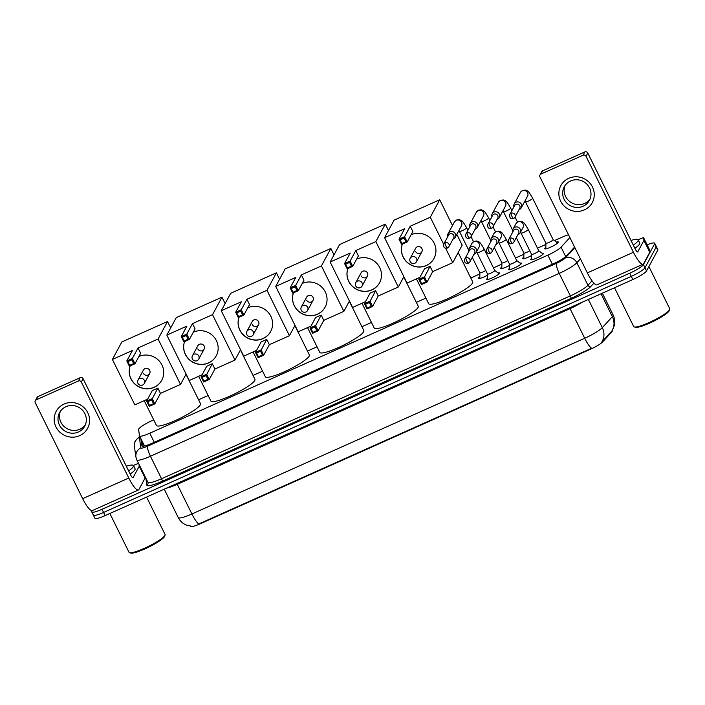 <?xml version="1.0" encoding="UTF-8"?>
<svg xmlns="http://www.w3.org/2000/svg" width="705" height="705" viewBox="0 0 705 705"><rect width="100%" height="100%" fill="white"/><g stroke="black" fill="none" stroke-linecap="round" stroke-linejoin="round"><path stroke-width="1.06" d="M498.127 272.985A7.147 1.181 153.7 0 1 499.492 273.038A7.147 1.181 153.7 0 1 499.448 273.355A7.147 1.181 153.7 0 1 492.874 277.611A7.147 1.181 153.7 0 1 486.679 279.365A7.147 1.181 153.7 0 1 486.732 279.048A7.147 1.181 153.7 0 1 487.472 278.246M520.14 263.132A7.147 1.181 153.7 0 1 521.506 263.185A7.147 1.181 153.7 0 1 521.462 263.511A7.147 1.181 153.7 0 1 514.888 267.768A7.147 1.181 153.7 0 1 508.693 269.521A7.147 1.181 153.7 0 1 508.746 269.195A7.147 1.181 153.7 0 1 509.486 268.402M542.154 253.289A7.147 1.181 153.7 0 1 543.529 253.342A7.147 1.181 153.7 0 1 543.476 253.659A7.147 1.181 153.7 0 1 536.91 257.915A7.147 1.181 153.7 0 1 530.715 259.669A7.147 1.181 153.7 0 1 530.759 259.352A7.147 1.181 153.7 0 1 531.5 258.55M487.508 275.258A7.605 1.251 153.7 0 1 478.616 278.29A7.605 1.251 153.7 0 1 478.669 277.946A7.605 1.251 153.7 0 1 479.814 276.809M509.521 265.415A7.605 1.251 153.7 0 1 500.629 268.446A7.605 1.251 153.7 0 1 500.682 268.103A7.605 1.251 153.7 0 1 501.828 266.957M531.535 255.562A7.605 1.251 153.7 0 1 522.643 258.594A7.605 1.251 153.7 0 1 522.696 258.25A7.605 1.251 153.7 0 1 523.841 257.113M556.377 242.062A7.605 1.251 153.7 0 1 558.289 242.009A7.605 1.251 153.7 0 1 558.237 242.353A7.605 1.251 153.7 0 1 551.248 246.882A7.605 1.251 153.7 0 1 544.657 248.75A7.605 1.251 153.7 0 1 544.709 248.407A7.605 1.251 153.7 0 1 545.855 247.261M190.755 526.291L190.702 526.194A12.056 1.992 -26.3 0 0 190.755 526.291A12.056 1.992 -26.3 0 0 199.973 523.903L590.728 349.107A12.056 1.992 -26.3 0 0 602.608 341.943L611.64 332.099A12.056 1.992 -26.3 0 0 612.072 331.517A12.056 1.992 -26.3 0 0 612.16 330.971L612.063 330.786M568.53 234.791A13.395 2.212 -26.3 0 0 561.709 237.347L554.421 240.599M153.699 419.863L152.421 420.436A13.395 2.212 -26.3 0 0 138.603 429.53L139.493 435.76A13.395 2.212 -26.3 0 0 139.528 435.875A13.395 2.212 -26.3 0 0 149.777 433.214L547.855 255.139A13.395 2.212 -26.3 0 0 561.057 247.182L569.896 237.559M545.89 244.424L537.483 248.178M523.877 254.267L515.47 258.03M501.863 264.119L493.456 267.874M479.849 273.963L470.79 278.017M425.908 298.092L416.347 302.366M371.464 322.449L361.903 326.723M317.03 346.798L307.468 351.072M262.586 371.156L253.024 375.43M208.142 395.505L198.581 399.779M199.973 523.903L198.775 523.991A15.633 3.499 -114.1 0 1 191.892 513.98L584.701 338.259A17.863 2.952 -26.3 0 0 602.308 327.649A15.633 14.179 42.5 0 1 601.823 341.943L612.037 330.812M647.12 244.794A13.395 2.212 153.7 0 1 654.716 243.26L656.276 246.415A13.395 2.212 153.7 0 1 656.188 247.023L644.987 267.768A13.395 2.212 153.7 0 1 631.292 276.378L103.573 512.447A13.395 2.212 153.7 0 1 93.324 515.108L94.884 518.272A13.395 2.212 153.7 0 0 105.133 515.611L632.861 279.541A13.395 2.212 153.7 0 0 646.547 270.931L657.747 250.178A13.395 2.212 153.7 0 0 657.836 249.579L656.276 246.415A13.395 2.212 153.7 0 1 656.188 247.023L644.987 267.768A13.395 2.212 153.7 0 1 631.292 276.378L103.573 512.447A13.395 2.212 153.7 0 1 93.324 515.108A13.395 2.212 153.7 0 1 93.421 514.509M199.779 523.515L591.583 348.27A15.633 3.499 65.9 0 1 584.701 338.259L570.063 308.64L177.255 484.361A17.863 2.952 153.7 0 1 166.539 488.142M654.716 243.26A13.395 2.212 153.7 0 1 654.619 243.86L643.427 264.613A13.395 2.212 153.7 0 1 629.732 273.223L102.014 509.292A13.395 2.212 153.7 0 1 91.765 511.953A13.395 2.212 153.7 0 1 91.853 511.345L92.249 510.623M140.859 438.563A13.395 2.212 -26.3 0 0 140.868 438.633L141.89 445.798A13.395 2.212 -26.3 0 0 141.925 445.912A13.395 2.212 -26.3 0 0 152.165 443.251L553.346 263.793A13.395 2.212 -26.3 0 0 566.547 255.836L574.593 247.067M143.062 446.23L142.428 441.788A13.395 2.212 153.7 0 1 142.419 441.727M568.75 178.303A17.863 17.158 28.4 0 1 592.456 186.992A17.863 17.158 28.4 0 1 584.366 209.896A17.863 17.158 28.4 0 1 560.669 201.216A17.863 17.158 28.4 0 1 568.75 178.303M583.079 206.239A14.294 13.73 -151.6 0 0 589.406 200.387A14.294 13.73 -151.6 0 0 586.957 184.243A14.294 13.73 -151.6 0 0 570.583 180.965A14.294 13.73 -151.6 0 0 564.256 186.807A14.294 13.73 -151.6 0 0 566.705 202.952A14.294 13.73 -151.6 0 0 583.079 206.239M590.076 198.951A14.294 13.73 28.4 0 1 584.577 203.463A14.294 13.73 28.4 0 1 568.785 200.749A14.294 13.73 28.4 0 1 565.084 185.468M638.096 239.691L643.542 237.567L649.402 249.42L649.781 252.275L643.621 263.696A17.863 3.992 -114.1 0 1 643.101 264.208A17.863 3.992 -114.1 0 1 633.451 252.267L586.022 156.307A2.23 2.141 -151.6 0 0 583.061 155.223L584.833 151.945A2.23 2.141 28.4 0 1 587.794 153.029L635.223 248.997A4.468 0.996 65.9 0 0 637.637 251.976A4.468 0.996 65.9 0 0 637.761 251.852L643.921 240.431L643.55 237.594L649.384 249.403M643.101 264.208L597.012 284.829A17.863 3.992 -114.1 0 1 587.353 272.888L539.924 176.929A2.23 2.141 -151.6 0 1 540.938 174.065L583.061 155.223M539.951 174.981L541.713 171.703A2.23 2.141 28.4 0 1 542.709 170.786L584.833 151.945M648.908 266.56L669.75 308.737A20.101 3.313 153.7 0 1 669.741 309.363L669.336 310.517A19.202 3.172 153.7 0 1 669.212 310.79A19.202 3.172 153.7 0 1 653.006 321.533A19.202 3.172 153.7 0 1 635.381 327.296L634.218 326.917A20.101 3.313 153.7 0 1 633.716 326.547L614.531 287.737M669.741 309.363A20.101 3.313 153.7 0 1 669.618 309.645A20.101 3.313 153.7 0 1 652.654 320.881A20.101 3.313 153.7 0 1 634.218 326.917M630.993 240.44A22.331 3.684 153.7 0 1 638.184 239.823A22.331 3.684 153.7 0 1 638.034 240.828A22.331 3.684 153.7 0 1 633.328 245.164M638.184 239.823L639.743 242.987A22.331 3.684 153.7 0 1 639.594 243.992A22.331 3.684 153.7 0 1 634.888 248.319M458.197 252.54L472.72 281.921A24.569 4.054 153.7 0 1 472.553 283.022A24.569 4.054 153.7 0 1 449.966 297.66A24.569 4.054 153.7 0 1 428.675 303.688L416.426 278.898M411.094 234.747A17.422 16.735 28.4 0 1 431.028 238.775A17.422 16.735 28.4 0 1 433.998 258.435A17.422 16.735 28.4 0 1 426.278 265.565A17.422 16.735 28.4 0 1 407.261 262.454A17.422 16.735 28.4 0 1 402.335 244.159M404.67 228.702L399.012 239.189L404.573 236.695L410.231 226.208L430.297 217.237L439.726 199.762L394.024 220.207L384.595 237.682L404.67 228.702M404.053 238.061L405.886 241.771L407.19 241.991L401.621 244.476L399.012 239.189L400.079 239.841L404.053 238.061L404.573 236.695L407.19 241.991L412.848 231.504L410.231 226.208M384.595 237.682L407.041 283.093L419.898 277.338M445.586 248.169L452.742 262.648L432.676 271.628L430.059 266.331L424.498 268.825L418.84 279.312L424.401 276.818L427.019 282.115L421.449 284.6L418.84 279.312L419.907 279.964L421.74 283.674L421.449 284.6M443.656 244.265L430.297 217.237M452.742 262.648L462.172 245.173L456.84 234.377M452.469 225.547L439.726 199.762M400.079 239.841L401.912 243.551L405.886 241.771M401.621 244.476L401.912 243.551M432.676 271.628L427.019 282.115L425.714 281.894L421.74 283.674M430.059 266.331L423.881 278.184L419.907 279.964M425.714 281.894L423.881 278.184M415.553 251.474A3.569 3.428 -151.6 0 0 421.872 251.756A3.569 3.428 -151.6 0 0 418.77 246.591A3.569 3.428 -151.6 0 0 415.589 248.354L410.222 258.294A3.569 3.428 28.4 0 1 416.549 258.568A3.569 3.428 28.4 0 1 416.514 261.687A3.569 3.569 0 0 1 410.751 262.427A3.569 3.569 0 0 1 410.222 258.294M434.033 258.382A17.422 16.735 28.4 0 1 418.506 266.931A17.422 16.735 28.4 0 1 403.234 256.99A17.422 16.735 28.4 0 1 402.361 244.15M403.754 276.889L418.276 306.27A24.569 4.054 153.7 0 1 418.109 307.38A24.569 4.054 153.7 0 1 395.531 322.009A24.569 4.054 153.7 0 1 374.232 328.036L361.982 303.247M356.651 259.096A17.422 16.735 28.4 0 1 376.585 263.132A17.422 16.735 28.4 0 1 379.554 282.793A17.422 16.735 28.4 0 1 371.843 289.922A17.422 16.735 28.4 0 1 352.817 286.812A17.422 16.735 28.4 0 1 347.891 268.508M350.226 253.051L344.569 263.538L350.129 261.053L355.787 250.566L375.853 241.586L385.282 224.111L339.59 244.556L330.16 262.031L350.226 253.051M349.61 262.41L351.442 266.129L352.747 266.34L347.186 268.834L344.569 263.538L345.635 264.19L349.61 262.41L350.129 261.053L352.747 266.34L358.404 255.853L355.787 250.566M330.16 262.031L352.606 307.442L365.454 301.696M375.853 241.586L398.299 287.005L378.232 295.977L375.615 290.689L370.055 293.174L364.397 303.661L369.958 301.176L372.575 306.464L367.014 308.957L364.397 303.661L365.463 304.313L367.296 308.023L367.014 308.957M388.455 230.526L385.282 224.111M398.299 287.005L403.877 276.677M345.635 264.19L347.468 267.9L351.442 266.129M347.186 268.834L347.468 267.9M378.232 295.977L372.575 306.464L371.271 306.252L367.296 308.023M375.615 290.689L369.438 302.533L365.463 304.313M371.271 306.252L369.438 302.533M361.11 275.831A3.569 3.428 -151.6 0 0 367.428 276.104A3.569 3.428 -151.6 0 0 364.326 270.949A3.569 3.428 -151.6 0 0 361.145 272.712L355.778 282.652A3.569 3.428 28.4 0 1 362.106 282.925A3.569 3.428 28.4 0 1 362.07 286.045A3.569 3.569 0 0 1 356.307 286.776A3.569 3.569 0 0 1 355.778 282.652M379.59 282.731A17.422 16.735 28.4 0 1 364.071 291.28A17.422 16.735 28.4 0 1 348.79 281.339A17.422 16.735 28.4 0 1 347.918 268.499M349.319 301.246L363.833 330.627A24.569 4.054 153.7 0 1 363.674 331.738A24.569 4.054 153.7 0 1 341.088 346.367A24.569 4.054 153.7 0 1 319.788 352.394L307.539 327.605M302.216 283.454A17.422 16.735 28.4 0 1 322.141 287.481A17.422 16.735 28.4 0 1 325.12 307.142A17.422 16.735 28.4 0 1 317.4 314.271A17.422 16.735 28.4 0 1 298.374 311.161A17.422 16.735 28.4 0 1 293.456 292.866M295.783 277.409L290.125 287.896L295.686 285.402L301.343 274.915L321.418 265.944L330.848 248.468L285.146 268.913L275.717 286.389L295.783 277.409M295.166 286.768L296.999 290.478L298.303 290.698L292.742 293.183L290.125 287.896L291.191 288.548L295.166 286.768L295.686 285.402L298.303 290.698L303.961 280.211L301.343 274.915M275.717 286.389L298.162 331.799L311.02 326.045M321.418 265.944L343.864 311.354L323.789 320.334L321.18 315.038L315.611 317.532L309.953 328.019L315.514 325.525L318.131 330.821L312.571 333.306L309.953 328.019L311.02 328.671L312.853 332.381L312.571 333.306M334.011 254.884L330.848 248.468M343.864 311.354L349.433 301.035M291.191 288.548L293.024 292.258L296.999 290.478M292.742 293.183L293.024 292.258M323.789 320.334L318.131 330.821L316.827 330.601L312.853 332.381M321.18 315.038L314.994 326.891L311.02 328.671M316.827 330.601L314.994 326.891M306.666 300.18A3.569 3.428 -151.6 0 0 312.994 300.462A3.569 3.428 -151.6 0 0 309.883 295.298A3.569 3.428 -151.6 0 0 306.701 297.061L301.335 307.001A3.569 3.428 28.4 0 1 307.662 307.274A3.569 3.428 28.4 0 1 307.627 310.394A3.569 3.569 0 0 1 301.863 311.134A3.569 3.569 0 0 1 301.335 307.001M325.146 307.089A17.422 16.735 28.4 0 1 309.627 315.637A17.422 16.735 28.4 0 1 294.346 305.697A17.422 16.735 28.4 0 1 293.474 292.857M294.875 325.595L309.398 354.976A24.569 4.054 153.7 0 1 309.231 356.087A24.569 4.054 153.7 0 1 286.644 370.715A24.569 4.054 153.7 0 1 265.353 376.752L253.095 351.954M247.772 307.803A17.422 16.735 28.4 0 1 267.697 311.839A17.422 16.735 28.4 0 1 270.676 331.5A17.422 16.735 28.4 0 1 262.956 338.629A17.422 16.735 28.4 0 1 243.93 335.518A17.422 16.735 28.4 0 1 239.013 317.224M241.339 301.758L235.681 312.244L241.251 309.759L246.909 299.273L266.975 290.293L276.404 272.817L230.702 293.262L221.273 310.738L241.339 301.758M240.722 311.125L242.555 314.835L243.86 315.047L238.299 317.541L235.681 312.244L236.748 312.897L240.722 311.125L241.251 309.759L243.86 315.047L249.517 304.56L246.909 299.273M221.273 310.738L243.719 356.148L256.576 350.403M266.975 290.293L289.42 335.712L269.354 344.683L266.737 339.396L261.167 341.881L255.51 352.368L261.079 349.883L263.688 355.17L258.127 357.664L255.51 352.368L256.585 353.02L258.418 356.73L258.127 357.664M279.577 279.233L276.404 272.817M289.42 335.712L294.99 325.384M236.748 312.897L238.581 316.607L242.555 314.835M238.299 317.541L238.581 316.607M269.354 344.683L263.688 355.17L262.392 354.959L258.418 356.73M266.737 339.396L260.55 351.24L256.585 353.02M262.392 354.959L260.55 351.24M252.223 324.538A3.569 3.428 -151.6 0 0 258.55 324.811A3.569 3.428 -151.6 0 0 255.439 319.656A3.569 3.428 -151.6 0 0 252.258 321.418L246.9 331.359A3.569 3.428 28.4 0 1 253.218 331.632A3.569 3.428 28.4 0 1 253.183 334.752A3.569 3.569 0 0 1 247.42 335.483A3.569 3.569 0 0 1 246.9 331.359M270.702 331.438A17.422 16.735 28.4 0 1 255.184 339.986A17.422 16.735 28.4 0 1 239.903 330.046A17.422 16.735 28.4 0 1 239.039 317.206M240.431 349.953L254.954 379.334A24.569 4.054 153.7 0 1 254.787 380.444A24.569 4.054 153.7 0 1 232.201 395.073A24.569 4.054 153.7 0 1 210.91 401.101L198.66 376.311M193.329 332.161A17.422 16.735 28.4 0 1 213.262 336.188A17.422 16.735 28.4 0 1 216.232 355.849A17.422 16.735 28.4 0 1 208.513 362.978A17.422 16.735 28.4 0 1 189.495 359.867A17.422 16.735 28.4 0 1 184.569 341.572A17.422 16.735 28.4 0 0 185.468 354.404A17.422 16.735 28.4 0 0 200.74 364.344A17.422 16.735 28.4 0 0 216.259 355.796M186.895 326.115L181.238 336.602L186.807 334.108L192.465 323.621L212.531 314.65L221.96 297.175L176.259 317.62L166.829 335.095L186.895 326.115M186.279 335.474L188.12 339.184L189.425 339.405L183.855 341.89L181.238 336.602L182.313 337.254L186.279 335.474L186.807 334.108L189.425 339.405L195.082 328.918L192.465 323.621M166.829 335.095L189.275 380.506L202.132 374.752M212.531 314.65L234.976 360.061L214.91 369.041L212.293 363.745L206.732 366.239L201.075 376.726L206.635 374.232L209.253 379.528L203.683 382.013L201.075 376.726L202.141 377.378L203.974 381.088L203.683 382.013M225.133 303.591L221.96 297.175M234.976 360.061L240.546 349.742M182.313 337.254L184.146 340.964L188.12 339.184M183.855 341.89L184.146 340.964M214.91 369.041L209.253 379.528L207.949 379.308L203.974 381.088M212.293 363.745L206.116 375.598L202.141 377.378M207.949 379.308L206.116 375.598M197.788 348.887A3.569 3.428 -151.6 0 0 204.106 349.169A3.569 3.428 -151.6 0 0 201.004 344.005A3.569 3.428 -151.6 0 0 197.823 345.767L192.456 355.708A3.569 3.428 28.4 0 1 198.775 355.981A3.569 3.428 28.4 0 1 198.748 359.101A3.569 3.569 0 0 1 192.985 359.841A3.569 3.569 0 0 1 192.456 355.708M185.988 374.302L200.511 403.683A24.569 4.054 153.7 0 1 200.343 404.793A24.569 4.054 153.7 0 1 177.766 419.422A24.569 4.054 153.7 0 1 156.466 425.459L144.217 400.66M138.885 356.51A17.422 16.735 28.4 0 1 158.819 360.546A17.422 16.735 28.4 0 1 161.789 380.207A17.422 16.735 28.4 0 1 154.078 387.336A17.422 16.735 28.4 0 1 135.052 384.225A17.422 16.735 28.4 0 1 130.125 365.93M132.461 350.464L126.803 360.951L132.364 358.466L138.021 347.979L158.087 338.999L167.517 321.524L121.824 341.969L112.395 359.444L132.461 350.464M131.844 359.832L133.677 363.542L134.981 363.754L129.412 366.248L126.803 360.951L127.869 361.603L131.844 359.832L132.364 358.466L134.981 363.754L140.639 353.267L138.021 347.979M112.395 359.444L134.84 404.864L147.689 399.109M158.087 338.999L180.533 384.419L160.467 393.39L157.85 388.102L152.289 390.588L146.631 401.075L152.192 398.589L154.809 403.877L149.249 406.371L146.631 401.075L147.697 401.727L149.53 405.437L149.249 406.371M170.689 327.94L167.517 321.524M180.533 384.419L186.111 374.091M127.869 361.603L129.702 365.313L133.677 363.542M129.412 366.248L129.702 365.313M160.467 393.39L154.809 403.877L153.505 403.665L149.53 405.437M157.85 388.102L151.672 399.946L147.697 401.727M153.505 403.665L151.672 399.946M143.344 373.245A3.569 3.428 -151.6 0 0 149.663 373.518A3.569 3.428 -151.6 0 0 146.561 368.363A3.569 3.428 -151.6 0 0 143.379 370.125L138.013 380.065A3.569 3.428 28.4 0 1 144.34 380.339A3.569 3.428 28.4 0 1 144.305 383.458A3.569 3.569 0 0 1 138.541 384.19A3.569 3.569 0 0 1 138.013 380.065M161.824 380.145A17.422 16.735 28.4 0 1 146.305 388.693A17.422 16.735 28.4 0 1 131.024 378.752A17.422 16.735 28.4 0 1 130.152 365.913M545.908 243.155A4.018 0.661 -26.3 0 0 545.917 243.207A4.018 0.661 -26.3 0 0 549.407 242.22A4.018 0.661 -26.3 0 0 553.099 239.832A4.018 0.661 -26.3 0 0 553.125 239.647A4.018 0.661 -26.3 0 0 553.09 239.603M519.056 209.57A4.018 3.86 -151.6 0 0 521.347 204.238A4.018 3.86 -151.6 0 0 513.945 206.812M511.116 213.254A2.899 0.652 -114.1 0 0 512.006 216.532A2.899 0.652 65.9 0 0 513.575 218.471L514.941 217.202L519.735 208.31A2.899 2.785 -151.6 0 0 515.91 204.362A2.899 2.785 -151.6 0 0 514.632 205.552L509.83 214.443C509.274 217.766 510.526 219.114 513.575 218.471A2.899 0.652 65.9 0 0 513.654 218.391A2.899 2.785 -151.6 0 0 514.438 213.923A2.899 2.785 -151.6 0 0 509.83 214.443M497.043 219.414A4.018 3.86 -151.6 0 0 499.334 214.091A4.018 3.86 -151.6 0 0 491.931 216.664M489.103 223.106A2.899 0.652 -114.1 0 0 489.984 226.384A2.899 0.652 65.9 0 0 491.552 228.323L492.927 227.054L497.721 218.162A2.899 2.785 -151.6 0 0 493.897 214.214A2.899 2.785 -151.6 0 0 492.61 215.404L487.816 224.296C487.261 227.618 488.512 228.958 491.552 228.323A2.899 0.652 65.9 0 0 491.641 228.235A2.899 2.785 -151.6 0 0 492.425 223.767A2.899 2.785 -151.6 0 0 487.816 224.296M523.894 253.007A4.018 0.661 -26.3 0 0 523.903 253.06A4.018 0.661 -26.3 0 0 526.089 252.637A4.018 0.661 -26.3 0 0 529.79 250.76M475.029 229.266A4.018 3.86 -151.6 0 0 477.32 223.934A4.018 3.86 -151.6 0 0 469.918 226.508M467.089 232.95A2.899 0.652 -114.1 0 0 467.97 236.228A2.899 0.652 65.9 0 0 469.539 238.167L470.914 236.898L475.708 228.006A2.899 2.785 -151.6 0 0 471.883 224.058A2.899 2.785 -151.6 0 0 470.596 225.248L465.802 234.139C465.247 237.462 466.498 238.81 469.539 238.167A2.899 0.652 65.9 0 0 469.627 238.087A2.899 2.785 -151.6 0 0 470.411 233.619A2.899 2.785 -151.6 0 0 465.802 234.139M501.872 262.85A4.018 0.661 -26.3 0 0 501.889 262.903A4.018 0.661 -26.3 0 0 504.075 262.48A4.018 0.661 -26.3 0 0 507.776 260.603M453.015 239.11A4.018 3.86 -151.6 0 0 455.307 233.787A4.018 3.86 -151.6 0 0 447.904 236.36M445.075 242.802A2.899 0.652 -114.1 0 0 445.957 246.08A2.899 0.652 65.9 0 0 447.525 248.019L448.891 246.75L453.694 237.858A2.899 2.785 -151.6 0 0 449.869 233.91A2.899 2.785 -151.6 0 0 448.583 235.1L443.789 243.992C443.233 247.314 444.476 248.654 447.525 248.019A2.899 0.652 65.9 0 0 447.605 247.931A2.899 2.785 -151.6 0 0 448.398 243.463A2.899 2.785 -151.6 0 0 443.789 243.992M479.858 272.703A4.018 0.661 -26.3 0 0 479.876 272.756A4.018 0.661 -26.3 0 0 482.061 272.333A4.018 0.661 -26.3 0 0 485.763 270.456M531.552 254.285A4.018 0.661 -26.3 0 0 531.561 254.338A4.018 0.661 -26.3 0 0 535.051 253.351A4.018 0.661 -26.3 0 0 538.743 250.954A4.018 0.661 -26.3 0 0 538.77 250.777A4.018 0.661 -26.3 0 0 538.735 250.733M517.963 234.554A4.018 3.86 -151.6 0 0 520.255 229.222A4.018 3.86 -151.6 0 0 512.852 231.795M510.023 238.246A2.899 0.652 -114.1 0 0 510.913 241.515A2.899 0.652 65.9 0 0 512.482 243.463L513.848 242.185L518.642 233.293A2.899 2.785 -151.6 0 0 514.817 229.354A2.899 2.785 -151.6 0 0 513.54 230.544L508.737 239.427C508.182 242.758 509.433 244.097 512.482 243.463A2.899 0.652 65.9 0 0 512.561 243.375A2.899 2.785 -151.6 0 0 513.346 238.907A2.899 2.785 -151.6 0 0 508.737 239.427M509.539 264.128A4.018 0.661 -26.3 0 0 509.548 264.19A4.018 0.661 -26.3 0 0 513.029 263.203A4.018 0.661 -26.3 0 0 516.73 260.806A4.018 0.661 -26.3 0 0 516.756 260.621A4.018 0.661 -26.3 0 0 516.721 260.577L521.162 263.899M495.95 244.406A4.018 3.86 -151.6 0 0 498.241 239.074A4.018 3.86 -151.6 0 0 490.839 241.648M488.01 248.089A2.899 0.652 -114.1 0 0 488.891 251.368A2.899 0.652 65.9 0 0 490.46 253.306L491.834 252.037L496.628 243.146A2.899 2.785 -151.6 0 0 492.804 239.198A2.899 2.785 -151.6 0 0 491.517 240.387L486.723 249.279C486.168 252.601 487.419 253.941 490.46 253.306A2.899 0.652 65.9 0 0 490.548 253.227A2.899 2.785 -151.6 0 0 491.332 248.759A2.899 2.785 -151.6 0 0 486.723 249.279M487.516 273.981A4.018 0.661 -26.3 0 0 487.534 274.033A4.018 0.661 -26.3 0 0 491.015 273.046A4.018 0.661 -26.3 0 0 494.716 270.649A4.018 0.661 -26.3 0 0 494.743 270.473A4.018 0.661 -26.3 0 0 494.699 270.429M473.936 254.249A4.018 3.86 -151.6 0 0 476.227 248.927A4.018 3.86 -151.6 0 0 468.825 251.491M465.996 257.942A2.899 0.652 -114.1 0 0 466.877 261.211A2.899 0.652 65.9 0 0 468.446 263.159L469.821 261.881L474.615 252.989A2.899 2.785 -151.6 0 0 470.79 249.05A2.899 2.785 -151.6 0 0 469.504 250.24L464.71 259.123C464.154 262.454 465.406 263.793 468.446 263.159A2.899 0.652 65.9 0 0 468.534 263.071A2.899 2.785 -151.6 0 0 469.318 258.603A2.899 2.785 -151.6 0 0 464.71 259.123M64.076 404.062A17.863 17.158 28.4 0 1 87.781 412.751A17.863 17.158 28.4 0 1 79.691 435.655A17.863 17.158 28.4 0 1 55.986 426.974A17.863 17.158 28.4 0 1 64.076 404.062M78.405 431.998A14.294 13.73 -151.6 0 0 84.732 426.146A14.294 13.73 -151.6 0 0 82.282 410.002A14.294 13.73 -151.6 0 0 65.909 406.723A14.294 13.73 -151.6 0 0 59.581 412.566A14.294 13.73 -151.6 0 0 62.031 428.711A14.294 13.73 -151.6 0 0 78.405 431.998M85.393 424.71A14.294 13.73 28.4 0 1 79.894 429.222A14.294 13.73 28.4 0 1 64.111 426.507A14.294 13.73 28.4 0 1 60.41 411.226M133.412 465.45L138.506 463.3M144.869 476.175L145.098 478.034L138.938 489.455A17.863 3.992 -114.1 0 1 138.427 489.966A17.863 3.992 -114.1 0 1 128.777 478.025L81.348 382.066A2.23 2.141 -151.6 0 0 78.387 380.982L80.15 377.704A2.23 2.141 28.4 0 1 83.111 378.788L130.54 474.756A4.468 0.996 65.9 0 0 132.954 477.734A4.468 0.996 65.9 0 0 133.086 477.611L139.246 466.19L139.017 464.331M138.427 489.966L92.329 510.587A17.863 3.992 -114.1 0 1 82.679 498.647L35.25 402.687A2.23 2.141 -151.6 0 1 36.263 399.823L78.387 380.982M35.268 400.74L37.039 397.461A2.23 2.141 28.4 0 1 38.026 396.545L80.15 377.704M146.578 497.069L165.076 534.496A20.101 3.313 153.7 0 1 165.067 535.121L164.653 536.276A19.202 3.172 153.7 0 1 164.529 536.549A19.202 3.172 153.7 0 1 148.332 547.291A19.202 3.172 153.7 0 1 130.707 553.055L129.535 552.676A20.101 3.313 153.7 0 1 129.033 552.306L109.857 513.496M165.067 535.121A20.101 3.313 153.7 0 1 164.935 535.403A20.101 3.313 153.7 0 1 147.979 546.639A20.101 3.313 153.7 0 1 129.535 552.676M126.318 466.199A22.331 3.684 153.7 0 1 133.501 465.582A22.331 3.684 153.7 0 1 133.351 466.587A22.331 3.684 153.7 0 1 128.645 470.922M133.501 465.582L135.069 468.737A22.331 3.684 153.7 0 1 134.911 469.75A22.331 3.684 153.7 0 1 130.213 474.077M142.736 443.956A13.395 13.192 -8.1 0 1 143.133 443.163M611.64 332.099L611.358 331.526M602.608 341.943L602.326 341.37M565.718 256.62L561.057 247.182M552.35 264.234L547.855 255.139M154.272 442.308L149.777 433.214M588.367 299.44L602.308 327.649L612.363 316.686A17.863 2.952 -26.3 0 0 613.015 315.814A17.863 2.952 -26.3 0 0 613.139 315.012L602.352 293.183M611.843 331.05A15.633 14.179 42.5 0 0 612.363 316.686L601.039 293.774M191.654 526.265L186.094 524.987C182.595 523.427 179.969 520.942 178.233 517.523A17.863 2.952 -26.3 0 0 191.892 513.98L177.255 484.361A4.468 0.996 65.9 0 0 176.823 483.542M657.747 250.178L654.619 243.86M646.547 270.931L643.427 264.613M632.861 279.541L629.732 273.223M105.133 515.611L102.014 509.292M582.215 302.198A17.863 2.952 153.7 0 1 570.063 308.64A4.468 0.996 65.9 0 0 569.631 307.821M139.872 436.554A8.936 1.472 -26.3 0 0 139.44 437.091A8.936 1.472 -26.3 0 0 139.361 437.417L140.85 447.851A8.936 1.472 -26.3 0 0 147.706 446.159L556.509 263.291A8.936 1.472 -26.3 0 0 565.313 257.977L574.848 247.587M139.705 436.228L135.483 440.748C134.655 441.876 134.303 443.815 134.417 446.582A8.936 8.795 -8.1 0 1 139.361 437.417M593.892 283.137L590.843 286.459A20.101 3.313 153.7 0 1 571.041 298.4L162.238 481.268A20.101 3.313 153.7 0 1 146.816 485.084L145.82 478.087M580.418 258.858L576.84 262.754L587.961 285.269L592.024 280.837M565.313 257.977A8.936 8.107 42.5 0 1 576.84 262.754A17.863 2.952 153.7 0 1 559.232 273.373L570.363 295.88A17.863 2.952 -26.3 0 0 587.961 285.269A2.23 2.027 -137.5 0 0 590.843 286.459M556.509 263.291A8.936 2 65.9 0 0 559.232 273.373L150.429 456.241L161.551 478.748L570.363 295.88A2.23 0.502 -114.1 0 1 571.041 298.4M147.706 446.159A8.936 2 65.9 0 0 150.429 456.241A17.863 2.952 153.7 0 1 136.77 459.792L147.891 482.299A17.863 2.952 -26.3 0 0 161.551 478.748A2.23 0.502 -114.1 0 1 162.238 481.268M146.816 485.084A2.23 2.203 171.9 0 0 148.05 482.802L147.891 482.299M134.417 446.582L135.915 457.016A8.936 8.795 -8.1 0 1 140.85 447.851M142.428 441.788L140.868 438.633M587.353 272.888L633.451 252.267M542.709 170.786L540.938 174.065M649.781 252.275L643.921 240.431M587.794 153.029L586.022 156.307M643.947 240.352L649.798 252.196M524.996 200.916L525.463 201.824A4.018 0.661 -26.3 0 0 528.759 200.925A4.018 0.661 -26.3 0 0 532.645 198.44A4.018 0.661 -26.3 0 0 532.672 198.264L553.125 239.647M521.312 207.746L527.525 196.237A4.018 3.86 -151.6 0 0 522.008 190.879A4.018 3.86 -151.6 0 0 520.449 192.421L514.236 203.93M502.982 210.769L503.449 211.676A4.018 0.661 -26.3 0 0 506.745 210.769A4.018 0.661 -26.3 0 0 510.632 208.292A4.018 0.661 -26.3 0 0 510.658 208.107L511.892 210.619M499.299 217.598L505.503 206.089A4.018 3.86 -151.6 0 0 499.995 200.731A4.018 3.86 -151.6 0 0 498.435 202.264L492.222 213.782M480.969 220.612L481.436 221.52A4.018 0.661 -26.3 0 0 484.732 220.621A4.018 0.661 -26.3 0 0 488.609 218.136A4.018 0.661 -26.3 0 0 488.644 217.96L489.878 220.462M477.276 227.442L483.489 215.933A4.018 3.86 -151.6 0 0 477.972 210.575A4.018 3.86 -151.6 0 0 476.413 212.117L470.209 223.626M458.955 230.464L459.422 231.372A4.018 0.661 -26.3 0 0 462.718 230.464A4.018 0.661 -26.3 0 0 466.595 227.988A4.018 0.661 -26.3 0 0 466.622 227.803L467.864 230.315M455.263 237.294L461.475 225.785A4.018 3.86 -151.6 0 0 455.959 220.427A4.018 3.86 -151.6 0 0 454.399 221.96L448.186 233.478M531.482 259.828L531.552 254.311L521.021 233.011A4.018 0.661 -26.3 0 0 524.317 232.112A4.018 0.661 -26.3 0 0 528.204 229.636A4.018 0.661 -26.3 0 0 528.23 229.451L538.77 250.777L543.176 254.047M520.22 232.738L523.084 227.424A4.018 3.86 -151.6 0 0 517.567 222.075A4.018 3.86 -151.6 0 0 516.007 223.608L513.143 228.913M509.548 264.19L499.008 242.864A4.018 0.661 -26.3 0 0 502.304 241.965A4.018 0.661 -26.3 0 0 506.19 239.48A4.018 0.661 -26.3 0 0 506.216 239.295L516.756 260.621M498.206 242.582L501.07 237.277A4.018 3.86 -151.6 0 0 495.553 231.919A4.018 3.86 -151.6 0 0 493.993 233.461L491.129 238.766M487.534 274.033L476.994 252.707A4.018 0.661 -26.3 0 0 480.29 251.808A4.018 0.661 -26.3 0 0 484.176 249.332A4.018 0.661 -26.3 0 0 484.203 249.147L494.743 270.473L499.149 273.743M476.183 252.434L479.048 247.12A4.018 3.86 -151.6 0 0 473.54 241.771A4.018 3.86 -151.6 0 0 471.98 243.304L469.116 248.609M82.679 498.647L128.777 478.025M38.026 396.545L36.263 399.823M145.098 478.034L139.246 466.19M83.111 378.788L81.348 382.066M139.264 466.111L145.124 477.955M143.071 443.04L142.71 443.789M144.534 446.001L139.528 435.875M612.002 330.883L614.381 325.41C615.157 321.806 614.742 318.343 613.139 315.012M178.233 517.523L164.221 489.173M91.765 511.953L93.324 515.108M135.915 457.016L136.77 459.792M421.872 251.756L416.514 261.687M367.428 276.104L362.07 286.045M312.994 300.462L307.627 310.394M258.55 324.811L253.183 334.752M204.106 349.169L198.748 359.101M149.663 373.518L144.305 383.458M553.117 239.621L557.664 243.013M532.672 198.264C527.939 189.998 527.878 191.266 525.26 190.086L522.343 190.526L520.449 192.421M545.908 243.19L545.837 248.856M545.917 243.207L525.463 201.824M517.496 221.96L515.047 216.999M510.658 208.107C505.926 199.841 505.864 201.11 503.247 199.938L500.321 200.379L498.435 202.264M516.289 237.655L523.903 253.06L523.824 258.709M512.702 230.403L503.449 211.676M495.483 231.804L493.033 226.851M488.644 217.96C483.903 209.693 483.85 210.962 481.233 209.782L478.307 210.222L476.413 212.117M501.872 262.886L501.81 268.552M501.889 262.903L494.275 247.508M490.689 240.255L481.436 221.52M473.469 241.656L471.019 236.695M466.622 227.803C461.89 219.537 461.837 220.806 459.211 219.634L456.294 220.075L454.399 221.96M479.858 272.729L479.797 278.404M479.876 272.756L472.262 257.351M468.675 250.099L459.422 231.372M516.007 223.608L517.902 221.722L520.819 221.273C523.436 222.454 523.498 221.185 528.23 229.451M520.554 232.104L521.021 233.011M493.993 233.461L495.888 231.566L498.805 231.125C501.422 232.298 501.484 231.029 506.216 239.295M509.539 264.163L509.468 269.68M498.541 241.956L499.008 242.864M471.98 243.304L473.866 241.418L476.791 240.969C479.409 242.15 479.471 240.881 484.203 249.147M487.516 274.007L487.455 279.524M476.527 251.8L476.994 252.707"/></g></svg>
